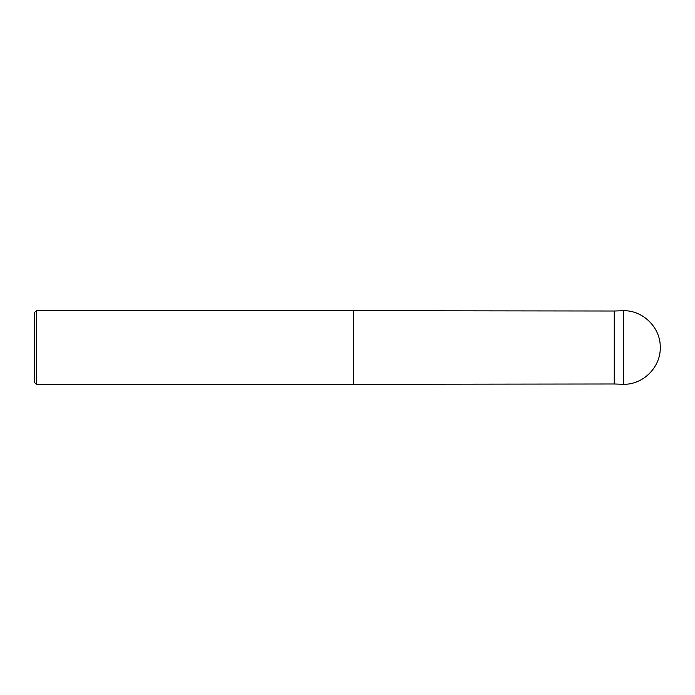 <?xml version="1.0" encoding="UTF-8"?>
<svg xmlns="http://www.w3.org/2000/svg" width="695" height="695" viewBox="0 0 695 695"><rect width="100%" height="100%" fill="white"/><g stroke="black" fill="none" stroke-linecap="round" stroke-linejoin="round"><path stroke-width="1.04" d="M623.458 347.5L623.458 384.292C643.118 384.795 660.754 367.16 660.25 347.5C660.754 327.84 643.118 310.205 623.458 310.708L623.458 347.5M623.458 310.708L614.258 311.012L614.258 383.988L353.633 384.292L36.279 384.292L34.75 382.763L34.75 312.237L36.279 310.708L36.279 384.292M614.258 311.012L353.633 310.708L353.633 384.292M623.458 384.292L614.258 383.988M353.633 310.708L36.279 310.708"/></g></svg>

